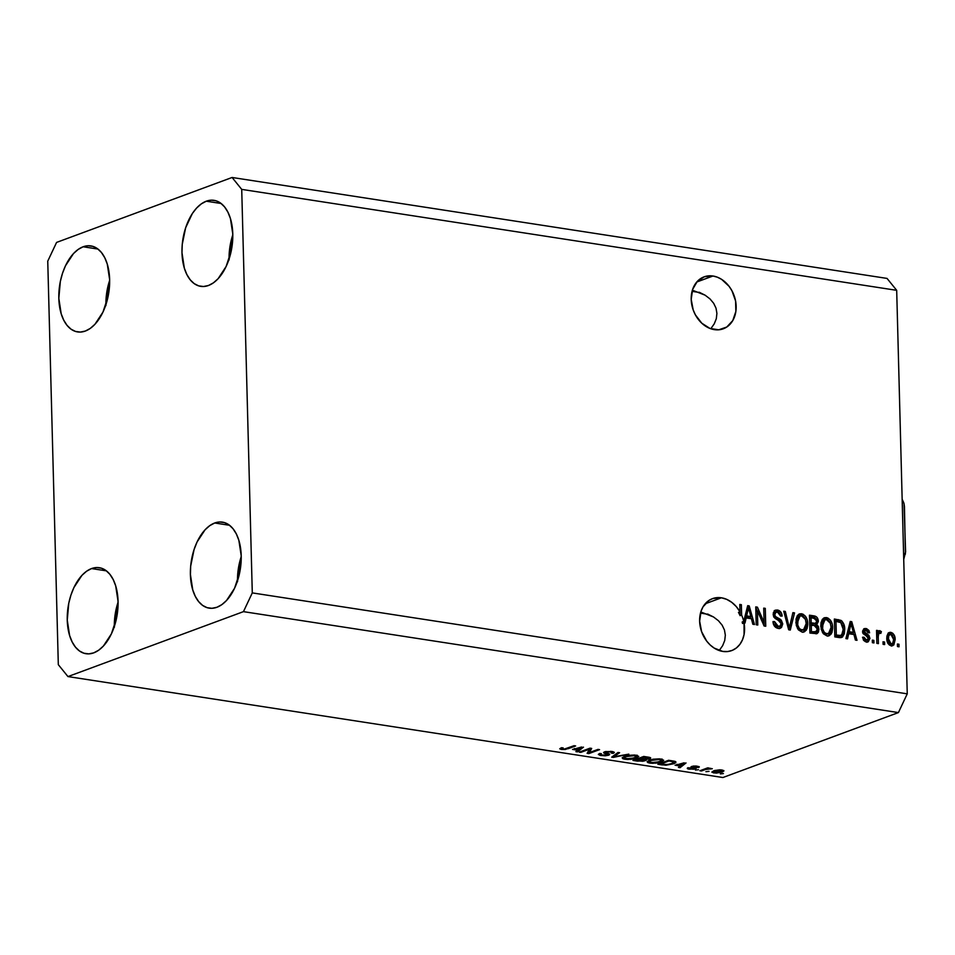 <?xml version="1.0" encoding="UTF-8"?>
<svg xmlns="http://www.w3.org/2000/svg" width="955" height="955" viewBox="0 0 955 955"><rect width="100%" height="100%" fill="white"/><g stroke="black" fill="none" stroke-linecap="round" stroke-linejoin="round"><path stroke-width="1.43" d="M714.376 329.642A27.695 21.679 -110.3 0 1 691.814 304.896A27.695 21.679 -110.3 0 1 704.074 276.855A27.695 21.679 -110.3 0 1 712.979 276.007L696.756 282.012L712.979 276.007L717.372 277.201L721.634 279.373L729.071 286.309L731.972 290.798L735.589 300.992L735.863 311.449L732.76 320.594L726.755 327.04L718.757 329.797L709.983 328.448L701.782 323.196L695.383 314.84L693.187 309.886L691.205 299.357L692.65 289.353L697.293 281.415L704.432 276.723L712.979 276.007A27.695 21.679 -110.3 0 1 735.541 300.753A27.695 21.679 -110.3 0 1 723.293 328.795A27.695 21.679 -110.3 0 1 714.376 329.642M722.804 651.429A27.695 21.679 -110.3 0 1 700.242 626.683A27.695 21.679 -110.3 0 1 712.502 598.642A27.695 21.679 -110.3 0 1 721.407 597.794L705.184 603.799L721.407 597.794L726.719 599.37L731.769 602.354L736.281 606.592L739.994 611.845L739.791 604.443L741.355 604.682L741.629 615.092A27.695 21.679 -110.3 0 1 743.73 621.418L747.693 605.661L749.209 605.9L754.462 624.51L752.85 624.26L751.394 618.721L746.165 617.921L744.996 623.054L744.041 622.911L744.064 634.574L742.465 639.826L739.886 644.35L736.46 647.908L732.33 650.343L727.698 651.537L722.804 651.429L714.149 648.063L710.198 644.983L706.712 641.127L701.615 631.673L699.633 621.144L701.077 611.152L703.023 606.831L709.04 600.397L712.86 598.51L721.407 597.794A27.695 21.679 -110.3 0 1 739.994 611.845L738.454 612.418A27.695 21.679 -110.3 0 1 740.089 615.665L741.629 615.092L741.355 604.682L739.791 604.443L740.089 615.665L739.982 611.857L738.454 612.418A27.695 21.679 -110.3 0 1 740.089 615.665L741.629 615.092A27.695 21.679 -110.3 0 1 743.73 621.418L742.19 621.98A27.695 21.679 -110.3 0 1 742.501 623.472L744.996 623.054L746.165 617.921L751.394 618.721L752.85 624.26L754.462 624.51L749.209 605.9L747.693 605.661L743.73 621.418L742.19 621.98A27.695 21.679 -110.3 0 1 742.501 623.472L744.041 622.911A27.695 21.679 -110.3 0 1 731.721 650.582A27.695 21.679 -110.3 0 1 722.804 651.429M114.337 627.363L115.853 610.52L118.074 602.175A43.512 24.83 -81.2 0 0 114.325 626.492M91.549 568.571L106.399 570.851L91.549 568.571L86.619 571.209L81.915 575.376L73.917 587.552L70.921 595.108L68.76 603.262L67.256 620.105L69.608 635.517L72.15 641.939L75.469 647.156L79.456 650.964L83.956 653.232L88.779 653.877L93.757 652.85A43.512 24.83 98.8 0 1 86.022 653.721A43.512 24.83 98.8 0 1 67.387 613.552A43.512 24.83 98.8 0 1 91.549 568.571A43.512 24.83 98.8 0 1 99.284 567.7A43.512 24.83 98.8 0 1 117.931 607.869A43.512 24.83 98.8 0 1 93.757 652.85L98.687 650.2L103.391 646.046L111.401 633.857L116.546 618.148L118.05 601.304L115.698 585.893L113.156 579.482L109.837 574.265L105.85 570.445L101.349 568.177L96.527 567.545L91.549 568.571M105.91 305.576L107.426 288.732L109.646 280.388A43.512 24.83 -81.2 0 0 105.898 304.705M83.121 246.772L97.971 249.064L83.121 246.772L78.191 249.422L73.487 253.576L65.489 265.765L62.493 273.321L60.332 281.474L58.828 298.318L61.18 313.729L63.722 320.14L67.041 325.357L71.028 329.177L75.529 331.445L80.351 332.077L85.329 331.051A43.512 24.83 98.8 0 1 77.594 331.922A43.512 24.83 98.8 0 1 58.959 291.753A43.512 24.83 98.8 0 1 83.121 246.772A43.512 24.83 98.8 0 1 90.856 245.913A43.512 24.83 98.8 0 1 109.503 286.07A43.512 24.83 98.8 0 1 85.329 331.051L90.259 328.413L94.963 324.246L102.973 312.07L108.118 296.36L109.634 279.517L107.27 264.105L104.74 257.695L101.409 252.478L97.422 248.658L92.933 246.39L88.099 245.757L83.121 246.772M229.069 259.999L230.585 243.167L232.805 234.823A43.512 24.83 -81.2 0 0 229.057 259.139M206.28 201.207L221.118 203.499L206.28 201.207L201.35 203.857L196.646 208.011L192.349 213.526L185.652 227.756L182.25 244.349L181.987 252.741L184.339 268.152L186.882 274.574L190.2 279.791L194.187 283.611L198.688 285.879L203.511 286.512L208.488 285.485A43.512 24.83 98.8 0 1 200.753 286.357A43.512 24.83 98.8 0 1 182.119 246.187A43.512 24.83 98.8 0 1 206.28 201.207A43.512 24.83 98.8 0 1 214.016 200.335A43.512 24.83 98.8 0 1 232.65 240.505A43.512 24.83 98.8 0 1 208.488 285.485L213.419 282.847L218.122 278.681L226.12 266.493L231.277 250.795L232.781 233.951L230.43 218.54L227.887 212.117L224.568 206.901L220.581 203.093L216.081 200.813L211.258 200.18L206.28 201.207M237.497 581.798L239.013 564.954L241.233 556.61A43.512 24.83 -81.2 0 0 237.485 580.927M214.708 522.994L229.546 525.286L214.708 522.994L209.778 525.644L205.074 529.798L197.064 541.986L194.08 549.543L190.678 566.136L190.415 574.54L192.767 589.951L195.298 596.362L198.628 601.578L202.615 605.398L207.104 607.667L211.938 608.299L216.916 607.273A43.512 24.83 98.8 0 1 209.181 608.144A43.512 24.83 98.8 0 1 190.534 567.974A43.512 24.83 98.8 0 1 214.708 522.994A43.512 24.83 98.8 0 1 222.443 522.134A43.512 24.83 98.8 0 1 241.078 562.292A43.512 24.83 98.8 0 1 216.916 607.273L221.847 604.634L226.55 600.468L234.548 588.292L239.705 572.582L241.209 555.738L238.857 540.327L236.315 533.917L232.996 528.7L229.009 524.88L224.509 522.612L219.686 521.979L214.708 522.994M700.492 613.134L708.395 614.351L700.492 613.134M692.065 291.335L699.967 292.564L692.065 291.335M710.795 328.723L714.233 323.864L710.795 328.723M716.31 318.683L714.233 323.864L716.31 318.683L716.907 313.407L716.31 318.683M716.035 308.226L716.907 313.407L716.035 308.226L713.695 303.332L716.035 308.226M710.007 298.927L713.695 303.332L710.007 298.927L705.1 295.179L710.007 298.927M699.155 292.23L705.1 295.179L692.411 290.189M719.211 650.522L722.66 645.652L719.211 650.522M724.726 640.483L722.66 645.652L724.726 640.483L725.334 635.194L724.726 640.483M724.463 630.014L725.334 635.194L724.463 630.014L722.123 625.131L724.463 630.014M718.435 620.726L722.123 625.131L718.435 620.726L713.528 616.978L718.435 620.726M707.583 614.017L713.528 616.978L700.839 611.976M58.315 664.668L47.75 261.157L56.584 242.415L232.089 177.475L887.04 278.418L232.089 177.475L241.722 189.388L252.287 592.9L907.25 693.843L896.685 290.332L241.722 189.388L896.685 290.332L887.04 278.418L896.685 290.332L907.25 693.843L252.287 592.9L243.453 611.642L67.96 676.582L58.315 664.668L47.75 261.157L56.584 242.415L232.089 177.475L241.722 189.388L252.287 592.9L243.453 611.642L898.416 712.585L243.453 611.642L67.96 676.582L513.157 745.198L67.96 676.582L58.315 664.668M757.399 610.794L757.781 625.024L756.217 624.785L755.751 606.903L757.411 607.165L764.096 622.385L763.725 608.132L765.289 608.371L765.755 626.253L764.084 625.991L757.399 610.794L764.084 625.991L765.755 626.253L765.289 608.371L763.725 608.132L764.096 622.385L757.411 607.165L755.751 606.903L756.217 624.785L757.781 625.024L757.399 610.794L755.871 611.355L757.399 610.794M782.742 623.913L781.476 627.566L778.158 628.402L774.481 626.17L773.037 622.194L774.541 621.598L775.651 624.785L777.537 626.158L779.865 626.205L781.154 624.391L780.378 621.586L775.126 618.446L773.526 616.13L773.311 612.776L775.006 610.341L778.313 610.221L781.345 612.871L782.157 616.059L780.605 616.059L779.71 613.349L777.513 612.107L775.544 612.465L774.78 615.008L775.83 616.942L781.309 620.141L782.742 623.913L780.319 619.294L775.281 616.417L774.744 614.519L776.021 612.203L777.513 612.107L780.605 616.059L782.157 616.059C781.847 612.633 780.259 610.615 777.406 610.018L775.424 610.15L773.192 614.244L781.19 623.734L779.793 626.229L778.241 626.325L774.541 621.598L773.001 621.586C773.287 625.406 775.006 627.674 778.158 628.402L780.378 628.259L782.742 623.913L781.202 624.486L782.742 623.913M794.536 612.883L790.286 630.037L788.675 629.787L783.721 611.212L785.332 611.463L789.343 627.805L792.913 612.633L794.536 612.883L792.913 612.633L789.343 627.805L785.332 611.463L783.721 611.212L788.675 629.787L790.286 630.037L794.536 612.883L792.996 613.456L794.536 612.883M802.045 632.079L798.44 629.894L796.315 625.489L796.064 618.983L797.413 615.498L799.562 613.874L802.928 614.137L805.459 616.25L807.082 619.497L807.751 624.689L807.071 628.677L804.516 631.756L802.045 632.079L804.194 631.9L806.39 630.025L807.739 623.842C807.715 618.661 805.662 615.295 801.579 613.743L799.454 613.91L795.885 622.23L797.556 628.593L802.045 632.079M826.958 635.923L823.353 633.738L821.216 629.333L820.966 622.827L822.327 619.341L824.463 617.718L827.83 617.981L830.373 620.093L832.139 623.878L832.653 628.521L831.972 632.52L829.429 635.6L826.958 635.923L829.107 635.743L831.292 633.869L832.653 627.674C832.629 622.493 830.575 619.127 826.481 617.575L824.368 617.754L820.787 626.062L822.458 632.437L826.958 635.923M848.709 633.714L847.539 638.859L845.915 638.609L850.237 621.466L851.753 621.705L857.017 640.316L855.394 640.065L853.949 634.526L848.709 633.714L853.949 634.526L855.394 640.065L857.017 640.316L851.753 621.705L850.237 621.466L845.915 638.609L847.539 638.859L848.709 633.714L847.169 634.287L848.709 633.714M898.977 644.243L899.037 646.798L897.485 646.559L897.413 644.004L898.977 644.243L897.413 644.004L897.485 646.559L899.037 646.798L898.977 644.243L897.437 644.816L898.977 644.243M895.169 639.587L893.844 644.923L891.672 645.855L889.26 644.935L886.885 639.623L886.92 636.114L888.162 633.213L890.323 632.305L892.698 633.201L894.393 635.541L895.169 639.587C895.205 635.875 893.749 633.452 890.812 632.353L889.272 632.473L886.801 638.441C886.741 642.214 888.198 644.673 891.17 645.819L892.722 645.687L895.169 639.587L893.629 640.16L895.169 639.587M884.581 642.023L884.64 644.577L883.089 644.339L883.017 641.784L884.581 642.023L883.017 641.784L883.089 644.339L884.64 644.577L884.581 642.023L883.041 642.596L884.581 642.023M878.134 633.523L876.905 634.836L876.702 637.451L878.242 636.878L878.421 643.622L876.857 643.372L876.523 630.372L878.075 630.61L878.134 632.688L879.555 630.67L881.393 631.589L880.856 633.356L878.743 633.487L878.242 636.878L878.445 634.263L879.794 632.962L880.856 633.356L881.393 631.589L879.4 630.706M873.873 640.375L873.944 642.93L872.381 642.691L872.321 640.137L873.873 640.375L872.321 640.137L872.381 642.691L873.944 642.93L873.873 640.375L872.333 640.936L873.873 640.375M869.945 638.37L868.226 641.82L865.66 641.832L863.75 640.471L862.556 637.236L864.096 637.248L864.812 639.229L866.436 640.148L867.976 639.743L868.393 638.441L867.844 637.045L863.057 633.559L862.64 630.921L864.072 628.712L866.615 628.665L868.919 630.467L869.599 632.783L868.059 632.771L866.066 630.384L864.776 630.491L864.144 631.673L868.919 635.385L869.945 638.37L864.144 631.673L866.066 630.384L868.059 632.771L869.599 632.783L865.958 628.521L864.275 628.629L862.604 631.697L868.393 638.441L866.436 640.148L864.096 637.248L862.556 637.236L866.376 641.987L868.095 641.867L869.945 638.37L868.405 638.931L869.945 638.37M844.709 629.417L844.304 633.786L842.429 637.069L839.923 637.654L834.825 636.901L834.36 619.019L841.94 621.072L843.886 624.355L844.709 629.417C844.853 625.656 843.611 622.636 840.973 620.368L834.36 619.019L834.825 636.901L841.737 637.427L844.709 629.417L843.17 629.99L844.709 629.417M818.936 629.226L818.363 632.222L817.146 633.547L809.924 633.058L809.458 615.187L814.89 616.071L817.062 617.455L818.316 621.574L816.752 624.522L818.399 626.552L818.936 629.226L816.752 624.522L818.328 621.025C818.029 618.016 816.621 616.309 814.102 615.903L809.458 615.187L809.924 633.058L816.871 633.666L818.936 629.226L817.396 629.787L818.936 629.226M722.911 777.525L898.416 712.585L907.25 693.843L898.416 712.585L722.911 777.525L564.524 753.113L722.911 777.525M513.157 745.198L564.524 753.113L513.157 745.198M589.378 749.221L580.807 752.397L579.243 752.146L590.023 748.159L591.682 748.422L589.414 752.576L597.997 749.389L599.561 749.639L588.781 753.626L587.11 753.364L589.378 749.221L587.11 753.364L588.781 753.626L599.561 749.639L597.997 749.389L589.414 752.576L591.682 748.422L590.023 748.159L579.243 752.146L580.807 752.397L580.783 751.585L580.807 752.397L589.378 749.221L589.366 748.41L589.378 749.221M604.527 751.872C603.094 752.54 603.453 753.113 605.613 753.591L605.589 752.719L607.308 754.928L602.438 755.142C600.349 754.76 599.991 754.271 601.375 753.65L599.668 753.471L598.343 754.462L601.041 755.584L608.908 755.154L608.86 753.734L608.908 755.154L605.207 755.799L600.098 755.417L598.367 754.343L599.668 753.471L601.375 753.65L600.516 754.378L601.781 755.023L607.308 754.928L607.476 754.175L603.679 752.815L605.195 751.657L612.262 751.525L614.28 752.277L613.504 753.232L611.51 753.161L612.239 752.468L610.352 751.883L606.055 752.122L605.709 752.791L609.72 754.152L608.908 755.154L609.171 753.841L605.458 752.6L606.055 752.122L610.615 751.931L611.51 753.161L613.217 753.352L614.351 752.48L611.833 751.454L603.584 752.588M628.808 754.14L611.701 757.16L617.992 752.48L619.604 752.719L613.683 756.802L628.808 754.14L613.683 756.802L619.604 752.719L617.992 752.48L611.701 757.16L613.313 757.399L613.277 755.99L613.313 757.399L628.808 754.14M624.928 759.261L622.851 758.724L622.362 757.542L627.984 755.381L634.502 755.011L638.74 756.372L635.29 758.509L627.841 759.5L624.928 759.261L630.98 759.332L636.388 758.139L638.752 756.456L635.994 755.178L624.379 756.36L622.206 757.96L624.928 759.261L624.916 758.497L624.928 759.261M649.842 763.105L647.765 762.556L647.263 761.386L652.886 759.213L659.416 758.843L663.653 760.216L659.583 762.52L652.754 763.332L649.842 763.105L655.894 763.176L661.29 761.983L663.665 760.299L660.908 759.01L649.293 760.192L647.108 761.803L649.842 763.105L649.818 762.341L649.842 763.105M675.09 765.241L686.024 762.961L680.044 767.689L678.42 767.438L680.33 766.041L675.09 765.241L680.33 766.041L678.42 767.438L680.044 767.689L686.024 762.961L675.09 765.241M723.413 773.562L720.321 773.896L723.413 773.562M722.183 772.082L716.131 773.132L711.964 772.273L714.483 770.566L719.736 769.802L723.711 770.518L722.183 772.082L723.95 770.9L721.968 769.969L713.731 770.828L711.881 772.046L713.851 772.977L713.803 770.804L713.851 772.977L722.183 772.082L722.123 769.993L722.183 772.082M709.016 771.342L705.924 771.676L709.016 771.342M705.506 769.479L699.884 770.745L707.727 767.844L709.279 768.083L708.025 768.548L712.311 768.703L705.506 769.479L712.311 768.703L708.025 768.548L709.279 768.083L707.727 767.844L699.884 770.745L701.448 770.983L701.424 770.172L701.448 770.983L705.506 769.479L705.482 768.679L705.506 769.479M698.511 769.73L695.407 770.052L698.511 769.73M695.467 768.811C696.708 768.262 696.374 767.784 694.476 767.39L693.175 766.961L693.318 766.077L696.231 766.041L696.923 767.354L698.618 767.545L698.594 766.447L698.618 767.545L697.305 766.173L691.623 766.459C690.584 767.044 691.062 767.534 693.032 767.939L692.984 766.125L693.032 767.939L694.07 768.321L694.046 767.271L693.712 768.644L690.477 768.787L688.066 767.677C686.752 768.309 687.146 768.811 689.259 769.181L695.467 768.811L695.431 767.701L695.467 768.811L693.426 769.264L687.337 768.524L688.066 767.677L690.477 768.787L693.891 768.572L690.966 767.08L693.139 766.101L699.215 766.758L698.618 767.545L693.33 766.638L696.219 768.035L695.467 768.811L696.314 768.214M673.418 763.809L665.981 765.218L657.852 764.263L668.631 760.276L675.651 761.648L675.722 762.603L673.418 763.809C675.961 762.997 676.498 762.186 675.042 761.374L668.631 760.276L657.852 764.263L662.281 764.943L662.257 764.287L662.281 764.943L673.418 763.809L673.394 762.878L673.418 763.809M649.77 758.795L649.734 757.422L649.77 758.795C651.346 758.091 650.88 757.554 648.373 757.16L643.73 756.444L632.95 760.431L637.558 761.135L645.258 760.669L645.21 758.962L645.258 760.669L642.739 761.254L632.95 760.431L643.73 756.444L650.641 757.852L649.412 758.915L645.843 759.368L646.356 760.013L645.258 760.669L645.843 759.368L650.713 758.055M572.546 749.436L583.481 747.156L577.5 751.883L575.877 751.633L577.787 750.236L572.546 749.436L577.787 750.236L575.877 751.633L577.5 751.883L583.481 747.156L572.546 749.436M562.65 749.007L563.152 747.908L561.456 747.717L559.749 748.816L561.325 749.46L561.277 747.789L561.325 749.46L559.749 748.744L561.456 747.717L563.152 747.908L562.053 748.851L564.465 749.03L574.062 745.7L575.626 745.951L565.312 749.46L561.325 749.46L568.309 748.648L575.626 745.951L574.062 745.7L565.026 748.947L562.65 749.007L561.862 747.765M715.295 771.067L720.798 769.837L721.98 770.96L715.009 772.559L713.839 771.986L715.271 770.339L713.851 772.058L716.572 772.643L721.968 770.876L719.258 770.291L715.295 771.067M708.013 767.892L708.025 768.548L708.013 767.892M710.592 768.262L710.604 769.026L710.592 768.262M707.357 767.975L707.38 768.93L707.357 767.975M688.066 767.677L687.29 768.381M689.259 769.181L689.224 767.808L689.259 769.181M690.477 768.787L689.761 767.868M691.623 766.459L690.942 766.972M698.618 767.545L699.323 766.949M696.279 766.59L696.923 767.354M693.151 766.101L693.163 766.722M680.008 766.28L680.044 767.689L680.008 766.28M680.318 765.385L680.33 766.041L680.318 765.385M676.868 764.848L684.138 762.806L681.082 765.504L676.856 764.322L681.082 765.504L684.15 763.26L676.868 764.848M675.961 762.102L675.042 761.374M673.466 761.803L668.93 760.992L660.669 764.036L667.354 764.633L672.893 763.152L673.86 762.472L673.466 761.803L671.878 763.57L668.655 764.454L663.343 764.454L660.669 764.036L660.657 763.236L660.669 764.036L668.93 760.992L668.918 760.323L668.93 760.992L671.556 761.398L671.544 760.729L673.466 761.803L673.442 761.028L673.932 762.245L673.896 761.111M661.266 760.992L661.29 761.983L661.552 760.729L659.762 761.732L651.083 762.639L649.054 761.66L650.833 760.443L659.654 759.488L659.642 758.867L661.552 760.729L659.105 759.404L650.833 760.443L650.809 759.702L649.149 761.923L654.724 762.759L661.266 760.992M661.218 759.428L662.125 759.058M661.648 759.153L661.552 760.729M637.558 761.135L637.546 760.478L637.558 761.135M648.66 757.208L648.684 758.151L644.028 757.148L640.805 758.342L644.004 756.479L644.028 757.148L646.571 757.542L646.559 756.873L646.571 757.542C648.6 757.769 649.09 758.127 648.039 758.616L643.551 758.759L640.805 758.342L640.781 757.53L640.805 758.342L644.339 758.879L648.039 758.616M635.767 760.204L639.552 758.807L639.528 757.995L639.552 758.807L642.417 759.249L642.393 758.58L642.417 759.249C644.446 759.512 644.876 759.905 643.694 760.431L635.767 760.204L635.743 759.392L635.767 760.204L639.241 760.741L643.694 760.431L644.004 759.583L639.552 758.807L635.767 760.204M644.386 758.879L643.694 760.431M636.352 757.148L636.388 758.139L636.639 756.885L634.86 757.888L626.182 758.795L624.14 757.828L625.919 756.611L634.753 755.644L634.729 755.023L636.639 756.885L633.595 755.512L625.919 756.611L625.907 755.859L624.248 758.079L629.823 758.927L636.352 757.148M636.317 755.584L637.224 755.214M636.734 755.31L636.639 756.885M614.745 754.892L614.781 756.074L614.745 754.892M613.659 755.703L613.683 756.802L613.659 755.703M601.041 755.584L601.029 754.784L601.041 755.584M600.492 753.555L600.504 754.319L601.375 753.65M607.834 753.435L607.308 754.928M613.17 751.728L613.217 753.352L613.17 751.728M612.239 751.525L611.51 753.161M610.603 751.299L610.615 751.931L610.603 751.299M606.043 751.478L606.055 752.122L606.043 751.478M605.458 752.6L606.055 752.122M608.908 755.154L609.171 753.841M590.333 748.207L589.414 752.576L590.333 748.207M589.366 750.821L588.781 753.626L588.399 751.024L589.366 750.821M577.453 750.475L577.5 751.883L577.453 750.475M577.763 749.58L577.787 750.236L577.763 749.58M574.325 749.042L581.595 747.001L578.527 749.699L574.313 748.517L578.527 749.699L581.607 747.455L574.325 749.042M568.285 747.849L568.309 748.648L568.285 747.849M888.544 632.879L890.812 632.353L889.272 632.914L892.304 635.063M893.617 639.922L891.898 645.855M891.528 646.093L893.128 644.159L893.605 639.575M892.603 635.564L890.239 633.201L888.293 632.902M890.275 644.506L887.804 643.228M886.825 638.835L887.231 636.185L888.95 634.741M889.117 634.753L889.284 634.765C887.398 635.147 886.574 636.627 886.825 639.241L888.365 638.668C888.114 636.066 888.938 634.574 890.824 634.204L893.617 639.48C893.868 642.082 893.044 643.575 891.158 643.957L889.618 644.529L891.946 643.897L891.134 643.957L888.365 638.668L886.849 639.229M888.46 634.848L890.824 634.204L888.771 635.612L888.413 639.492L889.344 642.655L891.815 643.933L893.212 642.536L893.57 638.656L892.627 635.505L890.824 634.204M888.15 643.67L889.618 644.529L891.158 643.957M879.913 630.67L876.595 633.261L878.134 632.688L878.075 630.61L876.535 631.183L878.075 630.61L876.523 630.372L876.857 643.372L878.421 643.622L878.242 636.878L876.702 637.451L876.905 634.836L878.445 634.263L876.905 634.836L878.003 633.523M878.373 631.231L879.853 632.162L881.393 631.589L879.615 632.95L879.853 632.162L878.576 631.279M878.254 633.535L879.794 632.962M876.797 635.469L876.905 634.836M862.64 637.785L864.096 637.248L862.64 637.785M863.392 639.934L864.896 640.721L866.436 640.148M863.571 629.035L865.958 628.521L864.418 629.082L867.403 631.088M863.368 631.004L866.066 630.384M864.526 630.957L862.616 632.246L863.129 633.392L864.669 632.831L863.129 633.392L864.896 634.407L866.436 633.845L864.896 634.407L868.226 637.582M862.64 632.234L864.144 631.673L862.64 632.234M868.393 638.656L867.259 642.035M866.889 642.297L868.214 640.578L868.382 638.537M868.334 638.143L867.092 635.696M866.794 635.481L862.747 632.879M862.616 632.043L863.236 631.064M867.713 631.78L866.34 629.882L863.762 629.035M866.782 639.695L865.337 640.757M864.896 640.721L863.272 639.79M850.046 622.242L851.753 621.705L850.213 622.278L850.595 623.615L850.046 622.242M853.09 632.461L853.663 634.478L853.09 632.461M847.169 634.287L846.178 638.644L847.169 634.287M848.9 627.292L847.622 632.282L848.9 627.292L850.439 626.719L848.9 627.292M851.836 632.926L847.622 632.282L849.162 631.709L851.048 623.448L849.604 623.985L851.048 623.448L853.376 632.353L847.622 632.282L851.836 632.926M841.856 623.722L839.433 620.941L834.384 619.831L838.586 619.676L837.046 620.237L839.433 620.941L840.973 620.368L839.433 620.941L841.725 623.46M839.732 635.887L834.801 635.624L836.329 635.051L835.971 621.347L840.734 622.433L843.158 629.154L842.811 632.938L843.158 629.715L840.901 637.63L842.74 634.442L843.146 629.357M843.158 629.715L842.656 625.489L841.068 622.708L835.971 621.347L834.431 621.92L835.971 621.347L836.329 635.051L834.801 635.612L839.612 635.935L841.152 635.362L837.463 636.03L839.003 635.457L836.329 635.051L840.734 635.481L842.668 633.428L841.152 635.362M823.604 618.124L826.481 617.575L824.941 618.148L829.406 621.538M831.101 627.924L832.653 627.674L831.113 628.247L829.752 634.43L831.292 633.869L828.295 635.935M827.889 636.173L830.432 633.081L831.077 627.435M829.585 621.86L826.946 618.9L824.249 618.088M827.317 634.072L824.845 634.287L822.589 632.652M820.834 626.898L822.339 626.337L820.834 626.898L820.906 624.403L821.551 622.111L823.461 620.344M822.637 632.711L825.347 634.395L826.887 633.822C823.867 632.664 822.351 630.169 822.339 626.337L824.929 619.807L826.553 619.664L830.337 623.245L831.089 627.387L828.439 633.702L825.347 634.395L828.439 633.702M824.929 619.807L823.389 620.38L820.799 626.313M816.441 619.711L814.126 616.918L809.482 615.999L814.102 615.903L812.562 616.464L816.131 618.971M816.776 621.407L818.328 621.025L816.788 621.598L815.212 625.083L816.752 624.522L815.212 625.083L816.561 626.516M817.373 629.381L816.012 633.845M816.298 633.571L817.349 629.118M816.859 627.125L815.212 625.083L816.429 623.675L816.752 621.12L815.486 623.34L813.947 623.913L809.673 623.424L811.201 622.851L811.07 617.515L809.53 618.076L813.612 617.909L816.776 621.084L816.239 619.138L811.07 617.515L811.201 622.851L809.673 623.424L814.364 623.758M814.651 632.198L809.888 631.78L811.428 631.207L811.261 624.94L809.721 625.513L814.126 625.382L817.373 628.999L816.012 631.697L814.555 632.234M814.245 623.818L815.486 623.34L812.418 623.842L813.958 623.281L811.201 622.851L815.486 623.34L816.776 621.084M814.185 623.842L815.486 623.34M814.52 632.246L812.98 632.258L816.907 631.052L817.134 627.578L815.606 625.776L811.261 624.94L811.428 631.207L809.888 631.78L816.012 631.697M798.69 614.292L801.579 613.743L800.039 614.304L804.504 617.694M806.187 624.081L807.739 623.842L806.199 624.415L804.85 630.598L806.39 630.025L803.394 632.103M802.988 632.329L805.531 629.25L806.163 623.591M804.683 618.016L802.045 615.068L799.347 614.244M802.415 630.24L799.944 630.443L797.676 628.82M795.897 623.066L796.637 618.279L798.547 616.512M797.723 628.867L800.445 630.551L801.985 629.99C798.953 628.82 797.437 626.325 797.437 622.493L795.921 623.054L797.437 622.493L800.015 615.963L801.639 615.832L805.423 619.401L806.187 623.543L803.525 629.858L800.445 630.551L803.525 629.858M800.015 615.963L798.476 616.536L795.885 622.469M783.924 611.988L785.332 611.463L783.924 611.988M787.481 625.334L788.663 624.892L787.481 625.334M788.257 628.211L789.343 627.805L788.257 628.211M792.734 613.408L788.937 629.823L792.734 613.408M773.037 622.159L774.541 621.598L773.037 622.159M773.478 624.26L776.702 626.898L779.793 626.229M774.684 610.543L777.406 610.018L775.866 610.579L779.913 613.659M776.021 612.203L773.216 614.698M773.264 615.068L774.744 614.519L773.264 615.068M773.884 616.93L775.281 616.417L773.884 616.93M773.741 616.978L776.152 618.542L777.692 617.969L776.152 618.542L778.779 619.867L780.319 619.294L778.779 619.867L780.522 621.753M781.19 624.116L779.567 628.438M779.22 628.653L780.915 626.54L781.154 623.806M779.937 628.139L780.51 627.411M780.557 621.824L774.004 617.276M773.216 614.781L774.445 612.788M780.235 614.471L777.657 611.188L774.218 610.615M778.325 626.766L775.317 626.408L773.323 623.842M755.775 607.714L757.411 607.165L755.871 607.726L757.243 610.854L755.775 607.714M762.723 622.899L764.096 622.385L762.723 622.899M763.749 608.944L765.289 608.371L763.749 608.944M764.096 622.385L764.191 626.014L764.096 622.385M747.502 606.437L749.209 605.9L747.67 606.473L748.052 607.81L747.502 606.437M750.546 616.655L751.119 618.685L750.546 616.655M744.625 618.482L746.165 617.921L744.625 618.482L743.587 623.078L744.625 618.482M746.356 611.487L745.079 616.476L746.356 611.487L747.896 610.925L746.356 611.487M749.293 617.121L745.079 616.476L746.619 615.903L748.505 607.643L747.061 608.18L748.505 607.643L750.833 616.548L745.079 616.476L749.293 617.121M739.815 605.255L741.355 604.682L739.815 605.255M851.048 623.448L849.162 631.709L853.376 632.353L851.048 623.448M830.337 623.245L828.797 620.846L826.553 619.664L824.523 619.986L823.091 621.55L822.613 628.748L824.129 632.079L825.884 633.523L828.856 633.499L830.552 631.434L831.089 627.387L830.337 623.245M805.423 619.401L803.895 617.014L801.937 615.891L799.622 616.142L798.177 617.706L797.712 624.916L799.216 628.247L800.982 629.691L803.955 629.667L805.65 627.59L806.187 623.543L805.423 619.401M748.505 607.643L746.619 615.903L750.833 616.548L748.505 607.643M903.335 501.864L903.991 503.404L902.177 500.921L903.991 503.404L904.457 506.604L905.376 554.031M903.991 503.404L905.615 551.93L903.728 559.439M904.301 556.001A52.752 30.106 -81.2 0 0 905.615 551.131M905.316 554.234L903.621 556.168M721.98 770.96L721.956 769.969M713.839 771.986L713.803 770.792M694.082 768.381L694.058 767.271M697.317 767.008L697.293 766.161M693.079 766.841L693.055 766.113M649.054 761.66L649.018 760.299M624.14 757.828L624.081 755.274M903.669 502.509L902.153 499.286"/></g></svg>
